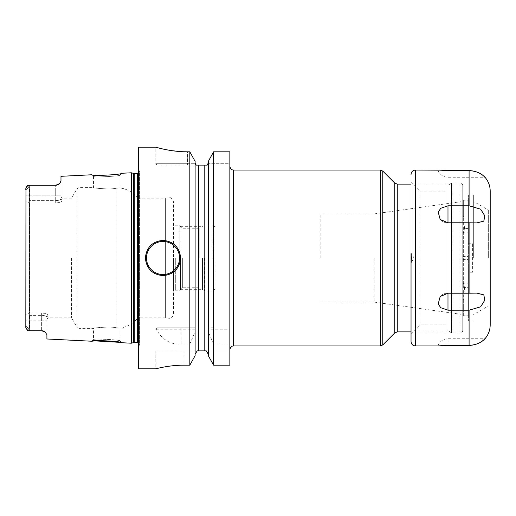 <?xml version="1.0" encoding="UTF-8"?>
<svg xmlns="http://www.w3.org/2000/svg" width="516" height="516" viewBox="0 0 516 516"><rect width="100%" height="100%" fill="white"/><g stroke="black" fill="none" stroke-linecap="round" stroke-linejoin="round"><path stroke-width="0.39" stroke-dasharray="2.58 1.94" d="M131.348 343.211L131.348 172.789M46.911 338.98L46.911 334.632L44.686 331.691A5.276 5.276 0 0 0 44.228 331.401L43.718 331.149A5.276 5.276 0 0 0 43.215 330.962L43.125 330.937M42.673 330.827L42.151 330.75A5.276 5.276 0 0 0 41.635 330.724L27.832 330.711L29.315 329.002L29.315 315.353L29.315 329.002L27.832 330.711L29.812 330.724L29.812 185.276L28.161 185.276L56.309 185.244A5.276 5.276 0 0 1 55.702 185.276A5.276 5.276 0 0 0 56.296 185.244A5.276 5.276 0 0 1 55.702 185.276A5.276 5.276 0 0 0 56.296 185.244M91.771 341.231L93.525 339.56L91.771 341.231L93.525 339.56L93.525 328.363C92.964 327.97 110.398 326.228 116.061 327.744L119.912 328.099L119.912 340.882L121.666 342.727L119.912 340.882C121.241 339.851 92.396 338.38 93.525 339.56C92.37 338.386 121.215 339.851 119.912 340.882L121.479 342.682M121.066 342.592L119.944 342.353M94.963 340.876L93.448 341.031M25.8 326.06L25.8 320.165L41.635 320.165L25.8 320.165L25.8 195.835L25.8 314.302L28.419 313.793L29.315 315.353L41.635 315.353L41.635 313.044C45.537 313.315 47.633 314.102 47.923 315.405C47.923 318.604 47.923 318.604 47.923 315.405C47.923 318.604 47.923 318.604 47.923 315.405C47.64 314.102 45.543 313.315 41.635 313.044L29.315 313.044L29.315 202.956L29.315 313.044L41.635 313.044L41.635 330.724L41.635 320.165L46.911 320.165L41.635 320.165L41.635 315.353C44.763 315.508 46.524 316.115 46.911 317.166L46.911 334.632L46.911 317.166C46.517 316.115 44.757 315.508 41.635 315.353L29.315 315.353L28.419 313.793L29.315 313.044L28.419 313.793L25.8 314.302L25.8 326.06L29.315 329.002L25.8 326.06L25.8 327.383L25.8 188.617L25.8 189.94L29.315 186.998L28.161 185.276M26.948 329.821L26.684 329.492M26.535 329.279L26.193 328.731M25.974 328.253L25.819 327.66M25.961 187.779L26.213 187.237M26.916 186.224L27.374 185.721M27.832 185.289L29.315 186.998L29.315 200.647L28.419 202.208L25.8 201.698L28.419 202.208L29.315 202.956L28.419 202.208L29.315 200.647L29.315 186.998L25.8 189.94L25.8 195.835L25.8 189.94M43.215 330.962A5.276 5.276 0 0 1 43.737 331.156A5.276 5.276 0 0 0 43.215 330.962M44.228 331.401A5.276 5.276 0 0 1 44.686 331.691A5.276 5.276 0 0 0 44.228 331.401M46.911 317.166C46.911 320.365 46.911 320.365 46.911 317.166C46.911 320.365 46.911 320.365 46.911 317.166L47.923 315.405L46.911 317.166M71.55 258L71.55 317.811L71.55 258M29.315 202.956L55.702 202.956C59.611 202.685 61.707 201.898 61.997 200.595C61.714 201.898 59.611 202.685 55.702 202.956L55.702 200.647L29.315 200.647L55.702 200.647C58.837 200.492 60.598 199.885 60.985 198.834C60.591 199.885 58.83 200.492 55.702 200.647L55.702 195.835L25.8 195.835L55.702 195.835L55.702 185.276L55.702 202.956L29.315 202.956M60.985 180.968L60.985 198.834L61.997 200.595C61.997 197.396 61.997 197.396 61.997 200.595C61.997 197.396 61.997 197.396 61.997 200.595L60.985 198.834C60.985 195.635 60.985 195.635 60.985 198.834C60.985 195.635 60.985 195.635 60.985 198.834L60.985 176.311M56.902 185.141L57.508 184.96A5.276 5.276 0 0 1 56.883 185.147A5.276 5.276 0 0 0 57.489 184.967A5.276 5.276 0 0 1 56.883 185.147A5.276 5.276 0 0 0 57.489 184.967M58.618 184.399A5.276 5.276 0 0 1 58.114 184.696A5.276 5.276 0 0 0 58.618 184.399A5.276 5.276 0 0 1 58.114 184.696A5.276 5.276 0 0 0 58.618 184.399L59.108 184.031M59.211 183.948L59.546 183.619A5.276 5.276 0 0 0 59.927 183.161A5.276 5.276 0 0 1 59.546 183.625M57.528 184.954A5.276 5.276 0 0 0 58.076 184.715A5.276 5.276 0 0 1 57.528 184.954A5.276 5.276 0 0 0 58.076 184.715A5.276 5.276 0 0 1 57.528 184.954M121.46 173.318L119.912 175.118C121.228 176.143 92.429 177.62 93.525 176.44C92.396 177.62 121.241 176.15 119.912 175.118L119.912 187.901L116.061 188.256C110.398 189.772 92.964 188.03 93.525 187.637L93.525 176.44L91.771 174.769M138.385 147.176L138.385 368.824M195.113 329.95L195.113 162.882L195.113 327.834L157.154 327.834L156.167 329.24C162.288 339.818 170.59 344.752 181.084 344.049L189.824 344.049L195.113 331.885L195.209 163.746M184.006 365.173L184.006 350.88L197.17 350.88L155.8 350.88L184.006 350.88L184.006 365.173L189.824 365.173L189.824 344.049M181.871 365.193L179.529 365.263M175.634 365.502L173.608 365.676M172.763 365.76L169.996 366.083M166.842 366.541L165.217 366.805M163.817 367.057L161.695 367.469M160.482 367.727L159.263 367.992M158.019 368.276L155.8 368.824L155.8 350.88M189.824 327.834L189.824 151.814L187.521 151.814L187.521 163.714L195.203 163.714L155.8 163.714L187.521 163.714L187.521 151.814M156.167 329.24L195.151 329.24M157.154 327.834L195.151 327.834M197.17 350.88L195.113 354.221L195.113 355.679L195.113 354.221M196.164 165.075L204.787 165.12L204.787 350.88L198.628 350.88L198.628 165.12M208.006 164.217L208.219 163.714L229.852 163.714L229.852 165.12L229.852 163.714L208.219 163.714L208.303 162.882L208.303 354.221L208.27 329.24L229.852 329.24L229.852 151.814M213.592 151.814L213.592 327.834L208.303 327.834L208.303 161.411L208.27 329.24M207.193 165.12L229.852 165.12L207.193 165.12L207.664 164.694M196.222 165.12L157.206 165.12L196.222 165.12M229.852 344.049L229.852 365.173L229.852 350.88L206.252 350.88L229.852 350.88L229.852 365.173L213.592 365.173L213.592 344.049L229.852 344.049L229.852 329.24M208.303 355.679L208.303 329.95M195.113 161.411L195.113 162.882M195.113 355.679L195.113 331.885M213.592 327.834L208.27 327.834M160.16 148.35L163.643 149.163M168.455 150.117L183.451 151.736M229.852 258L229.852 349.474L229.852 258M213.592 344.049L208.303 331.885M208.303 161.411L208.303 162.882M460.898 258L460.898 184.115L460.898 258M374.158 258L374.158 302.099L374.158 258M320.172 258L320.172 213.901L320.172 258M163.011 275.589A17.589 17.589 0 0 1 145.415 258A17.589 17.589 0 0 1 163.011 240.411A17.589 17.589 0 0 1 180.6 258A17.589 17.589 0 0 1 163.011 275.589A17.589 17.589 0 0 0 180.6 258A17.589 17.589 0 0 0 163.011 240.411A17.589 17.589 0 0 0 145.415 258A17.589 17.589 0 0 0 163.011 275.589M173.563 313.412L173.563 258L173.563 313.412C173.183 317.282 170.467 318.333 170.106 318.366L165.372 317.811L165.372 198.189L165.372 317.811L138.03 317.811L138.03 258L138.03 317.811C133.302 323.551 127.265 326.983 119.912 328.099L116.061 327.744C110.605 326.235 93.003 327.95 93.525 328.363L78.864 328.363L78.864 258L78.864 328.363L77.032 327.305L77.032 188.695L77.032 327.305L71.55 317.811L47.923 317.811L46.911 319.565M60.985 196.435L61.997 198.189L71.55 198.189L77.032 188.695L78.864 187.637L78.864 258L78.864 187.637L93.525 187.637C93.003 188.05 110.605 189.765 116.061 188.256L119.912 187.901C127.265 189.017 133.302 192.449 138.03 198.189L138.03 258L138.03 198.189L165.372 198.189L170.106 197.634C170.467 197.667 173.183 198.718 173.563 202.588L173.563 258L173.563 202.588M173.563 258L173.563 291.25L173.563 258M175.324 258L175.324 290.237L175.324 258M179.897 258L179.897 225.763L179.897 258M182.367 258L182.367 287.767L182.367 258M199.208 258L199.208 228.233L199.208 258M204.523 258L204.523 290.83L204.523 258M215.075 258L215.075 288.721L215.075 258M202.498 258L202.498 289.663L202.498 258M180.471 258L180.471 289.663L180.471 258M411.039 182.361L411.039 333.639L411.039 182.361L419.837 191.152L419.837 324.848L419.837 191.152L446.927 191.152L446.927 324.848L446.927 191.152M473.611 344.933L469.089 345.404L447.985 345.404L447.985 338.741L447.985 345.404M445.398 345.443L443.205 345.533M469.089 345.404L469.089 310.2L480.654 306.801L484.795 300.183L483.821 294.868L476.784 293.094L447.985 293.204L440.187 296.532L438.226 303.872L440.728 307.71L447.985 310.2L447.985 293.204M469.089 310.2L447.985 310.2M490.2 324.848L490.2 191.152M437.968 345.952A10.552 10.552 0 0 1 447.985 338.741L484.982 338.741L483.86 339.799M483.608 340.018L483.279 340.296M481.97 341.282L477.274 343.83M469.089 205.8L447.985 205.8L440.722 208.296L438.219 212.141L440.187 219.468L447.985 222.796L476.784 222.906L483.827 221.125L484.788 215.798L480.635 209.186L469.089 205.8L469.089 170.596C480.325 171.048 484.659 177.285 484.93 177.207C485.575 178.568 481.983 171.402 469.089 170.596L447.985 170.596L447.985 177.259L447.985 170.596L439.045 170.157M488.33 258L488.33 209.98L488.33 258M473.662 258L473.662 194.848L473.662 258M472.611 243.752L472.611 272.248L472.611 243.752L468.386 243.752L468.386 194.848L468.386 321.152L468.386 272.248L468.386 315.786L463.639 315.786L463.639 200.214L463.639 216.539L462.755 215.888L462.755 231.22L463.639 231.826L463.639 284.174L464.535 287.431L468.386 287.431M463.639 231.826L464.535 228.569L468.386 228.569L468.386 200.214L468.386 315.786L463.639 315.786L462.755 316.663L462.755 215.888M468.386 228.569L468.386 243.752M472.611 272.248L468.386 272.248M464.535 228.569L463.639 216.539M462.755 231.22L462.755 316.663L463.639 315.786L463.639 299.461L464.535 287.431M462.755 330.292L462.755 185.708L462.755 330.292A2.812 2.812 0 0 1 459.943 333.104L452.848 333.104A2.812 2.812 0 0 1 451.435 332.73L446.927 330.124L446.927 185.876L446.927 330.124M462.755 199.337L463.639 200.214L468.386 200.214L463.639 200.214L462.755 199.337M462.755 185.708A2.812 2.812 0 0 0 459.943 182.896L452.848 182.896A2.812 2.812 0 0 0 451.435 183.27L446.927 185.876M411.039 261.573L411.039 262.399L411.394 262.399L411.394 258.574L411.394 262.399L414.032 258L411.394 253.601L411.394 257.426L411.394 253.601L411.039 253.601L411.039 254.427M462.755 300.112L463.639 299.461M463.639 284.174L462.755 284.78M60.985 195.835L55.702 195.835L60.985 195.835M133.702 173.421L133.702 342.579M134.25 173.492L134.25 342.508M137.321 173.492L137.321 342.508M139.281 258L139.281 345.391L139.281 258M181.084 327.834L181.084 344.049M187.521 165.12L187.521 163.714L187.521 165.12M233.374 345.952L233.374 170.048M380.279 170.048L380.279 345.952M382.769 171.073L382.769 344.927M394.779 332.91L394.779 183.09M397.268 331.885L397.268 184.115M116.061 327.744L116.061 258L116.061 327.744M116.061 188.256L116.061 258L116.061 188.256M212.966 258L212.966 225.17L212.966 258M415.438 170.048L415.438 345.952M469.089 293.204L469.089 222.796M447.985 222.796L447.985 205.8M462.755 231.981L463.639 232.78L468.386 232.78M462.755 284.019L463.639 283.22L468.386 283.22M459.943 182.896L459.943 333.104L459.943 182.896M452.848 182.896L452.848 333.104L452.848 182.896M451.435 183.27L451.435 332.73L451.435 183.27M462.755 316.624L463.639 315.747L468.386 315.747M462.755 259.574L468.386 259.574M462.755 256.426L468.386 256.426M462.755 199.376L463.639 200.253L468.386 200.253M138.385 347.681L139.43 344.617L139.43 258L139.43 344.617L138.385 342.798M138.385 168.319L139.43 171.383L139.43 258L139.43 171.383L138.385 173.202M157.206 165.12L155.8 163.714L155.8 147.176M411.039 184.115L460.898 184.115M411.039 331.885L460.898 331.885M320.172 302.099L374.158 302.099L460.898 314.289M320.172 213.901L374.158 213.901L460.898 201.711M121.666 173.273L119.912 175.118L121.666 173.273M215.075 288.721C213.934 290.734 213.231 291.437 212.966 290.83L204.523 290.83L199.208 287.767L182.367 287.767L179.897 290.237L175.324 290.237L173.563 291.25M215.075 227.279C213.934 225.266 213.231 224.563 212.966 225.17L204.523 225.17L199.208 228.233L182.367 228.233L179.897 225.763L175.324 225.763L173.563 224.75M180.471 289.663L202.498 289.663M180.471 226.337L202.498 226.337M447.985 293.094L476.784 293.094L447.985 293.094A10.552 10.552 0 0 0 440.187 296.532A10.552 10.552 0 0 1 447.985 293.094M447.985 222.906L476.784 222.906L447.985 222.906A10.552 10.552 0 0 1 440.187 219.468A10.552 10.552 0 0 0 447.985 222.906M437.968 170.048A10.552 10.552 0 0 0 447.985 177.259L484.982 177.259M490.2 209.98L488.33 209.98L473.662 201.511M490.2 306.02L488.33 306.02L473.662 314.489M473.662 194.848L468.386 194.848M473.662 321.152L468.386 321.152M411.039 333.639L419.837 324.848L446.927 324.848"/><path stroke-width="0.77" d="M121.666 173.273C122.75 174.64 90.764 176.291 91.771 174.769C90.732 176.291 122.763 174.647 121.666 173.273L131.348 172.789L131.348 343.211L121.666 342.727C122.737 341.347 90.706 339.715 91.771 341.231L93.448 341.031M43.241 330.969L43.209 330.962A5.276 5.276 0 0 0 42.157 330.75L27.832 330.711L26.948 329.821M41.635 330.724A5.276 5.276 0 0 1 43.215 330.962A5.276 5.276 0 0 0 41.635 330.724L45.105 332.027L46.911 334.632L46.911 338.98L91.771 341.231M45.105 332.027A5.276 5.276 0 0 0 44.686 331.691A5.276 5.276 0 0 1 45.105 332.027A5.276 5.276 0 0 0 44.686 331.691L44.228 331.401A5.276 5.276 0 0 0 43.737 331.156L43.325 331.001M43.125 330.937L42.673 330.827M121.479 342.682L121.066 342.592M119.944 342.353L94.963 340.876M25.819 327.66L25.961 187.779M25.8 326.06L25.8 327.383L27.832 330.711M28.161 330.724L29.812 330.724L29.812 185.276L27.832 185.289L25.8 188.617L25.8 189.94M27.832 185.289L27.374 185.721M26.193 328.731L25.974 328.253M26.213 187.237L26.529 186.721M43.737 331.156A5.276 5.276 0 0 1 44.228 331.401A5.276 5.276 0 0 0 43.737 331.156M59.546 183.625A5.276 5.276 0 0 1 59.256 183.902A5.276 5.276 0 0 0 59.927 183.161L60.985 180.968L59.927 183.161A5.276 5.276 0 0 1 59.256 183.902A5.276 5.276 0 0 0 59.546 183.625L55.702 185.276L28.161 185.276M56.309 185.244L56.902 185.141A5.276 5.276 0 0 1 56.296 185.244A5.276 5.276 0 0 0 56.883 185.147A5.276 5.276 0 0 1 56.296 185.244A5.276 5.276 0 0 0 56.883 185.147M57.489 184.967A5.276 5.276 0 0 0 57.528 184.954A5.276 5.276 0 0 1 57.489 184.967A5.276 5.276 0 0 0 57.528 184.954A5.276 5.276 0 0 1 57.489 184.967L57.921 184.793M58.082 184.709L58.624 184.399A5.276 5.276 0 0 0 59.108 184.038A5.276 5.276 0 0 1 58.618 184.399A5.276 5.276 0 0 0 59.108 184.038A5.276 5.276 0 0 1 58.618 184.399M91.771 174.769L60.985 176.311L60.985 180.968M29.812 185.276L55.702 185.276L29.812 185.276M160.16 148.35L155.8 147.176L138.385 147.176L138.385 368.824L155.8 368.824M183.451 151.736L187.521 151.814C170.77 151.956 155.219 146.989 155.8 147.176C155.213 146.989 170.783 151.956 187.521 151.814L189.824 151.814L189.824 365.173L184.006 365.173C169.3 365.044 155.522 368.908 155.8 368.824C155.522 368.908 169.293 365.044 184.006 365.173L181.871 365.193M179.529 365.263L175.634 365.502M173.608 365.676L172.763 365.76M169.996 366.083L166.842 366.541M165.217 366.805L163.817 367.057M161.695 367.469L160.482 367.727M159.263 367.992L158.019 368.276M180.6 258C179.549 268.681 173.686 274.544 163.011 275.589C152.33 274.544 146.467 268.681 145.415 258C146.467 247.319 152.33 241.456 163.011 240.411C173.686 241.456 179.549 247.319 180.6 258M195.113 354.221L197.17 350.88L198.628 350.88L198.628 165.12L196.222 165.12L195.113 162.882M208.303 162.882L207.193 165.12L204.787 165.12L204.787 350.88L206.252 350.88L197.17 350.88M195.203 163.714L196.222 165.12M229.852 151.814L213.592 151.814L208.303 161.411L213.592 151.814L213.592 365.173L208.303 355.679L213.592 365.173L229.852 365.173L229.852 151.814L213.592 151.814M195.113 161.411L189.824 151.814L195.113 161.411L195.113 355.679L189.824 365.173L195.113 355.679M206.252 350.88L208.303 354.221L206.252 350.88M198.628 165.12L207.193 165.12L208.219 163.714M163.643 149.163L167.171 149.885M167.281 149.904L168.455 150.117M208.303 355.679L208.303 161.411M411.394 257.426L411.039 254.427L411.039 341.56L411.039 261.573L411.394 258.574M469.089 222.796L447.985 222.796L440.187 219.468L438.226 212.128L440.728 208.29L447.985 205.8L469.089 205.8L480.648 209.199L484.795 215.817L483.821 221.132L476.784 222.906L469.089 222.796L469.089 293.204L476.784 293.094L483.827 294.875L484.788 300.202L480.635 306.814L469.089 310.2L469.089 345.404C480.332 344.952 484.659 338.715 484.93 338.793C485.575 337.432 481.989 344.598 469.089 345.404L447.985 345.404L437.968 345.952L445.398 345.443M443.205 345.533L437.968 345.952L415.438 345.952C412.768 345.694 411.304 344.23 411.039 341.56M469.089 310.2L447.985 310.2L440.722 307.704L438.219 303.86L440.187 296.532L447.985 293.204L447.985 310.2M469.089 293.204L447.985 293.204M484.982 177.259C488.4 181.258 490.142 185.889 490.2 191.152L490.2 324.848C490.142 330.111 488.4 334.742 484.982 338.741M483.279 340.296L481.97 341.282M477.274 343.83L473.611 344.933M469.089 205.8L469.089 170.596C480.325 171.048 484.659 177.285 484.93 177.207C485.575 178.568 481.983 171.402 469.089 170.596L447.985 170.596L437.968 170.048L447.985 170.596M415.438 345.952L415.438 170.048L439.045 170.157M411.039 262.399L411.039 253.601M131.348 343.211L133.702 342.579L133.702 173.421L131.348 172.789M133.702 342.579L134.25 342.508L134.25 173.492L133.702 173.421M134.25 342.508L137.321 342.508L137.321 173.492L134.25 173.492M229.852 166.526C231.529 171.338 232.329 169.371 233.374 170.048L233.374 345.952C232.329 346.629 231.529 344.662 229.852 349.474M380.279 345.952L380.279 170.048L382.769 171.073L382.769 344.927L380.279 345.952L233.374 345.952M382.769 171.073L394.779 183.09L394.779 332.91L382.769 344.927M394.779 183.09L397.268 184.115L397.268 331.885L411.039 331.885M163.011 274.538A16.538 16.538 0 0 1 146.473 258A16.538 16.538 0 0 1 163.011 241.462A16.538 16.538 0 0 1 179.542 258A16.538 16.538 0 0 1 163.011 274.538M447.985 205.8L447.985 222.796M137.321 342.508L138.385 342.798M137.321 173.492L138.385 173.202M233.374 170.048L380.279 170.048M394.779 332.91L397.268 331.885M397.268 184.115L411.039 184.115M415.438 170.048C412.768 170.306 411.304 171.77 411.039 174.44"/></g></svg>
